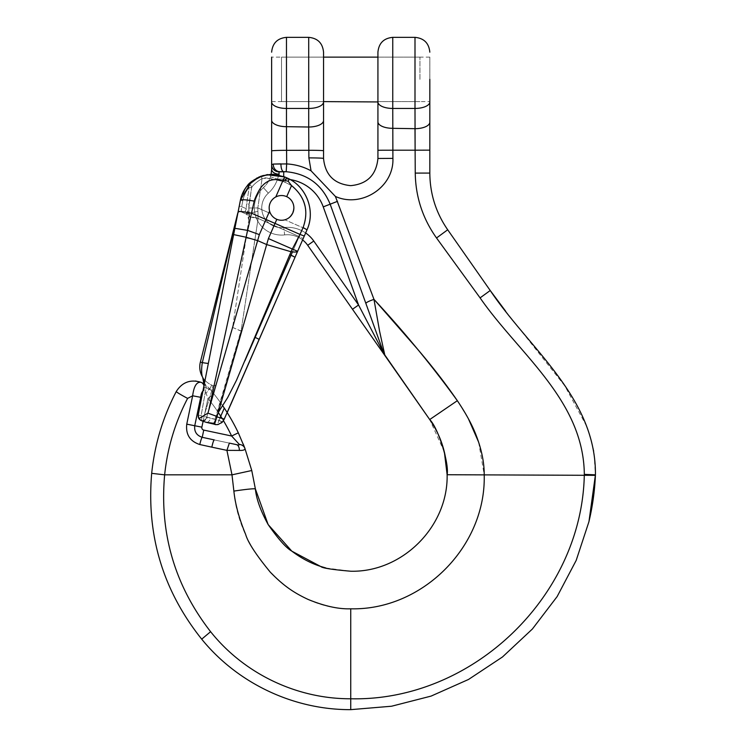<?xml version="1.0" encoding="UTF-8"?>
<svg xmlns="http://www.w3.org/2000/svg" width="747" height="747" viewBox="0 0 747 747"><rect width="100%" height="100%" fill="white"/><g stroke="black" fill="none" stroke-linecap="round" stroke-linejoin="round"><path stroke-width="0.56" stroke-dasharray="3.73 2.8" d="M323.544 158.467A14.828 0.579 180 0 0 308.875 157.888L308.716 127.018A14.828 6.499 180 0 0 323.544 120.519L323.544 57.127L271.637 57.127L271.637 150.931A14.828 0.598 -0 0 1 286.587 150.334L286.671 163.92L280.956 163.873A7.414 2.764 90 0 0 283.711 171.67A49.433 49.433 0 0 1 330.23 204.361L384.014 353.845L330.23 204.361C322.078 184.621 307.4 173.743 286.194 171.726A49.433 49.433 0 0 1 330.23 204.361L384.014 353.845L358.56 305.009L323.246 206.872A42.019 42.019 0 0 0 283.711 179.084L277.501 179.084L270.442 176.806L271.114 174.284L270.442 176.806A24.716 24.716 0 0 1 263.402 187.628A24.716 24.716 0 0 0 270.442 176.806L277.501 179.084A32.13 32.13 0 0 1 268.341 193.156A19.777 19.777 0 0 0 283.785 227.536A32.13 32.13 0 0 1 305.644 232.971M290.303 179.597A42.019 42.019 0 0 0 283.711 179.084L277.501 179.084L279.051 174.144A7.414 4.94 -0 0 1 271.637 169.205L271.637 164.639A7.414 7.218 0 0 0 279.051 171.857L279.051 174.144L277.501 179.084A32.13 32.13 0 0 1 268.341 193.156A19.777 19.777 0 0 0 283.785 227.536A32.13 32.13 0 0 1 313.777 241.038L358.56 305.009L352.491 309.258L384.014 353.845A7.414 7.414 0 0 0 384.92 355.581A7.414 7.414 0 0 1 384.014 353.845M429.824 57.127L377.926 57.127L377.926 101.611L377.926 57.127L377.926 101.611L429.824 101.611L429.824 57.127L429.824 79.369M415.117 150.194L429.824 150.147L429.824 173.08L425.575 173.089L415.248 173.099L415.117 150.194L377.926 150.268L377.926 101.947A14.828 6.499 0 0 0 392.754 108.446L392.754 37.35M323.544 120.519L323.544 150.773A14.828 0.476 180 0 0 308.828 150.287L286.587 150.334L286.465 126.682L308.716 127.018L308.716 108.446L286.465 108.446L286.465 37.35M271.637 101.611L323.544 101.611L323.544 57.127L281.526 57.127L281.526 101.611L281.526 57.127M293.888 207.899A12.363 12.363 0 0 1 275.344 218.6A12.363 12.363 0 0 1 275.344 197.189A12.363 12.363 0 0 1 293.888 207.899A12.363 12.363 0 0 1 275.344 218.6A12.363 12.363 0 0 1 275.344 197.189A12.363 12.363 0 0 1 293.888 207.899A12.363 12.363 0 0 0 275.344 197.189A12.363 12.363 0 0 0 275.344 218.6A12.363 12.363 0 0 0 293.888 207.899M203.959 385.741A7.414 5.64 -68.4 0 1 203.875 390.373L206.023 393.183A7.414 2.465 138.9 0 0 208.684 387.684L213.745 393.725L207.974 398.375L206.023 393.183A7.414 2.465 -41.1 0 0 208.684 387.684L204.258 383.911L208.684 387.684L213.745 393.725L207.974 398.375L206.023 393.183L203.875 390.373L203.035 390.448M210.607 631.691L201.709 639.161C163.014 590.644 146.347 535.375 151.678 473.337L164.639 474.84C159.428 533.274 174.751 585.555 210.607 631.691C243.989 673.617 296.671 698.996 350.735 698.772C472.375 701.564 581.95 596.302 584.303 474.84L584.322 474.364L595.434 474.84L595.406 475.335L484.205 474.84C486.166 546.589 422.298 610.514 350.735 608.805C288.193 609.272 238.835 550.035 233.876 491.087L231.99 474.84L226.911 450.366L229.348 443.111L214.268 439.908L236.416 444.614C238.461 445.193 239.423 445.119 239.301 444.4L231.626 436.015A190.317 190.317 0 0 0 207.974 398.375L203.109 421.261M588.953 521.649L576.18 560.418L557.131 596.582L532.396 629.002L502.479 656.977L468.518 679.462L431.103 696.092L391.587 706.223L350.735 709.65L350.735 608.805M325.907 567.991L350.782 571.231M444.353 451.926L429.702 419.553L438.414 413.857M505.719 311.294L564.881 385.994L587.497 427.807L593.856 450.833L595.434 474.84M447.705 229.777L490.228 290.518L480.088 297.876L436.528 237.976L447.705 229.777C435.931 212.718 429.973 193.809 429.824 173.08M286.671 163.92L286.194 171.726L279.864 171.67L283.711 171.67A49.433 49.433 0 0 1 330.23 204.361L337.476 201.345L373.939 299.295M213.745 393.725A197.731 197.731 0 0 1 222.858 405.976A197.731 197.731 0 0 0 213.745 393.725A197.731 197.731 0 0 1 222.858 405.976A197.731 197.731 0 0 0 213.745 393.725M302.6 239.936A24.716 24.716 0 0 0 284.635 234.903A27.191 27.191 0 0 1 263.402 187.628A24.716 24.716 0 0 0 270.442 176.806A24.716 24.716 0 0 1 263.402 187.628L268.341 193.156L263.402 187.628A27.191 27.191 0 0 0 284.635 234.903A27.191 27.191 0 0 1 263.402 187.628A27.191 27.191 0 0 0 284.635 234.903L283.785 227.536L284.635 234.903A24.716 24.716 0 0 1 307.699 245.287A24.716 24.716 0 0 0 284.635 234.903A24.716 24.716 0 0 1 302.6 239.936M438.573 413.745L457.341 400.691L468.36 418.656M478.678 442.261L484.205 474.84M414.996 37.35L414.996 108.446L392.754 108.446L392.913 158.383C394.089 187.301 361.352 208.245 335.403 196.442L337.476 201.345M373.967 299.379L379.588 331.22L384.92 355.581M233.876 491.087C246.501 489.229 253.672 488.501 255.371 488.902M236.416 444.614A7.414 4.295 102 0 1 239.348 450.422L226.911 450.366L211.831 447.164A7.414 0.878 102 0 1 214.268 439.908L202.222 437.312A7.414 0.878 -77.3 0 0 199.794 444.53C189.962 441.3 185.62 434.511 186.759 424.147L192.651 395.789C193.884 386.143 196.685 381.652 201.064 382.305L195.509 380.998M251.767 470.554L231.99 474.849L164.639 474.84C167.449 447.901 175.106 422.419 187.609 398.394A14.828 0.84 27.6 0 1 176.273 391.512M201.064 382.305A7.414 5.64 111.6 0 1 203.875 390.373C202.176 391.213 201.13 393.529 200.71 397.311L194.762 425.659C194.099 431.589 196.592 435.473 202.222 437.312L203.754 430.095L231.626 436.015L238.321 432.83M200.71 397.311L192.651 395.789M273.262 164.069A7.414 6.602 90 0 0 279.864 171.67L279.051 171.857M335.403 196.442L311.06 170.82M419.945 79.369L419.945 57.127L419.945 79.369M248.667 218.675A2.474 2.474 0 0 1 248.816 219.945L247.257 215.071A2.474 2.325 -21.4 0 0 246.034 213.829A2.474 2.325 158.6 0 1 247.257 215.071L247.182 214.221A2.474 2.073 11.2 0 0 246.062 213.166A2.474 2.073 -168.8 0 1 247.182 214.221A4.94 0.803 -21.4 0 1 248.452 213.334L247.948 210.981L246.052 213.987A2.474 2.474 -136.1 0 1 247.369 215.351L247.948 210.981L246.052 213.987L244.372 213.259L246.052 213.987A2.474 2.474 43.9 0 1 247.369 215.351L248.667 218.675A2.474 2.474 0 0 1 248.816 219.945L248.695 218.731A4.94 3.361 -21.4 0 1 249.05 216.425L248.695 218.731L249.05 216.425L247.948 210.981L246.351 208.73L241.645 206.676L241.178 211.859A2.474 2.474 0 0 0 237.761 213.651L239.227 206.2L241.645 206.676L241.178 211.859L244.372 213.259L241.178 211.859A2.474 2.474 0 0 0 237.761 213.651L198.198 415.052L233.643 234.595L246.024 237.229L208.927 409.571L259.349 234.614L265.969 219.45L251.328 213.166C243.363 211.616 238.965 211.149 238.134 211.756L240.403 200.215L239.227 206.2L241.645 206.676L242.822 200.691A29.656 29.656 0 0 1 249.143 187.413L251.59 187.786L248.816 208.021L249.339 216.462A9.888 9.888 0 0 0 249.283 213.175A27.191 27.191 0 0 1 249.125 204.127L251.59 187.786L248.816 208.021L249.339 216.462L246.09 237.985L254.97 239.451L258.135 218.451L257.827 207.946L270.526 213.521L269.602 211.13C268.369 204.967 270.433 200.243 275.783 196.956C279.378 195.182 283.01 195.088 286.699 196.666C301.088 202.624 290.966 225.827 276.81 219.319C273.141 217.704 270.741 214.968 269.602 211.13C266.614 201.036 278.612 191.746 287.642 197.152C296.904 202.157 295.037 217.209 284.84 219.805C295.037 217.209 296.904 202.157 287.642 197.152C278.612 191.746 266.614 201.036 269.602 211.13L270.526 213.521C273.822 219.002 278.594 221.093 284.84 219.805L302.993 227.77L299.164 236.547L303.207 238.545L307.082 229.665C315.841 210.477 306.093 185.779 286.596 177.749L271.114 174.284M237.929 212.774A2.474 2.474 0 0 1 241.029 211.793A2.474 2.474 0 0 0 237.639 213.465A2.474 2.474 0 0 1 241.029 211.793A2.474 2.474 0 0 0 237.929 212.774L237.761 213.651A2.474 2.474 0 0 1 241.178 211.859A2.474 2.474 0 0 0 237.761 213.651A2.474 2.474 0 0 1 241.178 211.859A2.474 2.474 0 0 0 237.761 213.651L208.357 363.331A14.828 0.56 -168.9 0 1 202.325 362.612L237.639 213.465L200.364 362.118L202.325 362.612C201.429 368.29 201.401 372.912 202.232 376.488A19.777 19.777 0 0 1 200.364 362.118A19.777 19.777 0 0 0 202.232 376.488L202.754 377.515A14.828 14.828 0 0 0 202.232 376.488L202.754 377.515A2.474 1.662 155.5 0 0 202.969 377.823L202.232 376.488A19.777 19.777 0 0 0 211.634 385.05L212.923 385.611L211.84 390.532L203.903 416.322L202.138 416.462L201.12 415.631L206.097 387.665L206.135 386.115L202.232 376.488A19.777 19.777 0 0 0 211.634 385.05L212.923 385.611L211.84 390.532L203.903 416.322L202.138 416.462L201.12 415.631L206.097 387.665L203.67 387.189L198.198 415.052L198.87 418.647L201.429 420.682L206.107 422.298L201.429 420.682L206.107 422.298L213.586 423.213L213.614 424.053L240.917 330.968L232.606 327.41L206.742 417.143L232.606 327.41L241.057 331.145L254.886 239.46L246.09 237.985L232.606 327.41L249.339 216.462A9.888 9.888 0 0 0 249.283 213.175A27.191 27.191 0 0 1 249.125 204.127L251.59 187.786C252.719 185.312 256.212 182.231 262.076 178.542C264.868 176.525 271.217 179.532 273.113 179.289L283.244 181.549L284.784 176.955L289.35 179.084C307.204 188.16 315.365 211.606 307.017 229.815L297.623 251.337L307.017 229.815L303.095 227.536C309.043 210.85 305.187 196.863 291.535 185.573L286.699 196.666C283.01 195.088 279.378 195.182 275.783 196.956L282.786 180.914L285.046 180.541L288.165 181.25L289.35 179.084M248.695 218.731A4.94 3.361 158.6 0 1 249.05 216.425L248.452 213.334A4.94 0.803 158.6 0 0 247.182 214.221L247.948 210.981L246.351 208.73L244.372 213.259L246.351 208.73L241.645 206.676L242.822 200.691A29.656 29.656 0 0 1 249.143 187.413L251.59 187.786C252.719 185.312 256.212 182.231 262.076 178.542C269.723 178.141 276.782 179.149 283.244 181.549L285.055 182.343C302.115 189.374 310.649 210.99 302.993 227.77L299.164 236.547L303.207 238.545L295.046 257.248L293.16 256.174M213.586 423.213L214.762 423.493L215.463 424.585L217.433 424.707L218.974 420.29L210.579 418.311A4.94 2.932 109.1 0 1 206.107 422.298L213.595 424.044L215.472 419.282L241.057 331.145L258.135 218.451L299.164 236.547L292.469 251.87L299.164 236.547L258.032 218.413L257.827 207.946L270.526 213.521C273.813 219.002 278.584 221.093 284.84 219.805L302.993 227.77C310.649 210.99 302.115 189.374 285.055 182.343L286.596 177.749L285.055 182.343L283.244 181.549L284.784 176.955L282.618 180.839C265.288 174.621 255.988 193.464 254.232 201.13L251.627 213.259M275.783 196.956C270.433 200.243 268.369 204.967 269.602 211.13C270.741 214.968 273.141 217.704 276.81 219.319L275.027 223.4L299.977 234.418L303.095 227.536M276.81 219.319C290.966 225.827 301.088 202.624 286.699 196.666M259.349 234.614L247.593 230.375L246.118 237.257L257.622 240.609L266.679 244.568L268.406 238.573L275.027 223.4L265.969 219.45L269.602 211.13M291.535 185.573L288.165 181.241M219.963 418.021L217.433 424.707L222.27 422.158L218.021 424.576L222.475 421.943L227.2 412.587M289.827 254.671L291.442 255.381M266.642 174.714L261.02 176.18L262.076 178.542L261.02 176.18M222.27 422.158L218.974 420.29L207.47 417.218A4.94 4.585 109.1 0 1 201.429 420.682A4.94 4.94 0 0 0 206.742 417.143L216.285 384.033L206.742 417.143C205.827 419.599 204.062 420.785 201.429 420.682A4.94 4.94 0 0 0 206.742 417.143C205.827 419.599 204.062 420.785 201.429 420.682L201.653 420.701C204.043 420.748 205.724 419.609 206.695 417.293L207.47 417.218L206.742 417.143C206.424 419.188 204.631 420.365 201.345 420.673M248.816 208.021L257.827 207.946L262.076 178.542L257.827 207.946L248.816 208.021M247.248 185.835A2.474 2.474 0 0 1 251.59 187.786A2.474 2.474 0 0 0 247.248 185.835A2.474 2.474 0 0 1 251.59 187.786A2.474 2.474 0 0 0 247.248 185.835A2.474 2.474 0 0 1 251.59 187.786A2.474 2.474 0 0 0 247.248 185.835L249.143 187.413L246.678 203.763L249.125 204.127A27.191 27.191 0 0 0 249.283 213.175L248.452 213.334L249.283 213.175A9.888 9.888 0 0 1 249.339 216.462L258.07 218.189L249.339 216.462A9.888 9.888 0 0 0 249.283 213.175L258.07 211.326L249.283 213.175A27.191 27.191 0 0 1 249.125 204.127L246.678 203.763A29.656 29.656 0 0 0 246.351 208.73A29.656 29.656 0 0 1 246.678 203.763L249.143 187.413L247.248 185.835L246.93 186.218M249.274 216.882L258.032 218.413L249.274 216.882M212.923 385.611A2.474 2.474 0 0 0 216.285 384.033A2.474 2.474 0 0 1 212.923 385.611A2.474 2.474 0 0 0 216.285 384.033A2.474 2.474 0 0 1 212.923 385.611M211.84 390.532L209.655 389.579A24.716 24.716 0 0 1 206.097 387.665L206.135 386.115L202.969 377.823A2.474 1.662 -24.5 0 1 202.754 377.515L204.08 385.097A2.474 0.598 -168.9 0 0 206.135 386.115A2.474 0.598 11.1 0 1 204.08 385.097L203.67 387.189L206.097 387.665A24.716 24.716 0 0 0 209.655 389.579L211.634 385.05L209.655 389.579L211.84 390.532M198.198 415.052L201.12 415.631L198.198 415.052C197.88 417.713 198.945 419.581 201.391 420.664L202.138 416.462L201.391 420.664C204.024 420.794 205.817 419.618 206.742 417.143L203.903 416.322L206.742 417.143M239.227 206.2L237.677 213.474A2.474 2.456 -66.4 0 1 241.048 211.803A2.474 2.456 113.6 0 0 237.91 212.876M268.406 238.573L292.329 249.022L290.919 251.72L266.679 244.568L218.339 412.316L227.63 397.665L236.463 380.316L291.041 251.767M297.595 251.403L292.338 249.022L299.977 234.418L304.3 236.043M208.357 363.331L204.258 383.911M246.389 186.909L241.374 196.48L240.403 200.215L242.822 200.691L240.403 200.215L245.978 187.46L256.716 178.103M267.771 174.546L284.784 176.955L277.753 174.807L267.762 174.546M251.328 213.166L247.621 230.384M208.927 409.571L207.927 413.138L216.817 416.396L218.339 412.316M214.762 423.493L216.817 416.396M198.87 418.647L207.927 413.138M234.885 228.311L247.593 230.375M240.403 200.215C241.384 199.365 245.987 199.673 254.232 201.13M286.689 177.786L285.046 180.541M290.985 251.739C294.654 252.346 296.876 252.215 297.623 251.337M216.733 416.789L224.249 419.114M206.107 422.298A4.94 2.932 -70.9 0 0 210.579 418.311L207.47 417.218A4.94 4.585 -70.9 0 1 201.429 420.682M308.716 37.35L308.716 108.446A14.828 6.499 0 0 0 323.544 101.947M271.637 120.183A14.828 6.499 0 0 0 286.465 126.682L286.465 108.446A14.828 6.499 0 0 1 271.637 101.947M377.926 121.826A14.828 6.499 -0 0 0 392.754 128.325L414.996 128.68L414.996 108.446A14.828 6.499 180 0 0 429.824 101.947M286.194 171.726A49.433 49.433 0 0 1 330.23 204.361L323.246 206.872M223.446 420.664A190.317 190.317 0 0 0 222.307 418.768M218.292 412.465A190.317 190.317 0 0 0 207.974 398.375L201.858 427.163A2.474 2.474 0 0 0 203.754 430.095M283.711 171.67L283.711 176.507M211.831 447.164L199.794 444.53M484.205 474.812L447.126 474.756M414.996 128.68A14.828 6.499 180 0 0 429.824 122.181M186.759 424.147L201.858 427.163M307.699 245.287L313.777 241.038M392.913 158.383L377.926 158.467M244.96 360.736L235.025 383.51L244.96 360.736M202.754 377.515L202.232 376.488A19.777 19.777 0 0 0 211.634 385.05M302.937 227.9L307.017 229.815L302.937 227.9M224.296 408.095L218.974 420.29L222.475 421.943M244.867 448.247L243.195 443.979M281.526 101.611L323.544 101.611M377.926 101.611L419.945 101.611M377.926 57.127L419.945 57.127M215.584 424.623L213.595 424.044M222.326 422.102L221.355 422.942"/><path stroke-width="1.12" d="M373.967 299.323L417.778 349.409C432.793 367.066 445.987 384.163 457.341 400.691C466.035 413.614 472.337 425.23 476.25 435.548C481.628 449.591 484.28 462.692 484.205 474.84C486.166 546.589 422.298 610.514 350.735 608.805C338.568 609.244 324.338 606.116 308.063 599.411C292.525 592.166 282.665 584.854 270.321 572.202C256.146 554.974 247.92 542.369 245.642 534.385C239.143 518.642 235.221 504.206 233.876 491.087L231.99 474.84L251.758 470.517L244.867 448.247L238.321 432.83A197.731 197.731 0 0 0 222.858 405.976A197.731 197.731 0 0 1 238.321 432.83A197.731 197.731 0 0 0 222.858 405.976A197.731 197.731 0 0 1 238.321 432.83L244.867 448.247L251.758 470.517L255.371 488.902C256.296 498.809 260.544 510.687 268.136 524.534C278.304 539.11 286.185 547.971 291.788 551.109C301.069 558.149 310.743 563.266 320.818 566.478C321.78 567.991 331.761 569.578 350.782 571.231C402.465 572.417 448.228 526.495 447.126 474.728C449.33 463.317 438.087 427.714 429.702 419.553L352.491 309.258L358.56 305.009L384.014 353.845L330.23 204.361C322.078 184.621 307.4 173.743 286.194 171.726L279.051 171.857L279.051 174.144A7.414 4.94 180 0 1 271.637 169.205L271.114 174.284L271.637 169.205L271.637 57.127M279.051 171.857A7.414 7.218 180 0 1 271.637 164.639L271.637 150.931A14.828 0.598 180 0 1 286.587 150.334L286.671 163.92C295.364 164.415 303.497 166.721 311.06 170.82L308.875 157.888L308.828 150.287L286.587 150.334L286.465 126.682L308.716 127.018L308.716 108.446L286.465 108.446L286.465 126.682A14.828 6.499 180 0 1 271.637 120.183M323.544 120.519A14.828 6.499 0 0 1 308.716 127.018L308.828 150.287A14.828 0.476 -0 0 1 323.544 150.773L323.544 158.467C325.169 174.966 334.226 184.023 350.716 185.648C367.197 184.061 376.264 175.003 377.926 158.467L377.926 52.178L377.926 57.127L323.544 57.127L323.544 52.178L323.544 158.467C325.169 174.966 334.226 184.023 350.716 185.648C367.197 184.061 376.264 175.003 377.926 158.467L377.926 150.268L382.305 150.222L392.866 150.203L392.913 158.383C394.089 187.301 361.352 208.245 335.403 196.442L373.939 299.295M323.544 57.127L323.544 101.611L377.926 101.947A14.828 6.499 180 0 0 392.754 108.446L392.866 150.203L415.117 150.194L414.996 108.446L392.754 108.446L392.754 37.35C383.743 38.228 378.804 43.167 377.926 52.178M203.875 390.373C202.176 391.213 201.13 393.529 200.71 397.311L192.651 395.789L187.609 398.394C175.106 422.419 167.449 447.901 164.639 474.84C159.428 533.274 174.751 585.555 210.607 631.691C243.989 673.617 296.671 698.996 350.735 698.772C472.375 701.564 581.95 596.302 584.303 474.84L584.322 474.364C583.566 400.149 518.792 353.789 480.088 297.876L436.528 237.976C422.718 218.554 415.621 196.919 415.248 173.099L414.996 128.68A14.828 6.499 -0 0 0 429.824 122.181L429.824 173.08C429.973 193.809 435.931 212.718 447.705 229.777L490.228 290.518L505.719 311.294M307.699 245.287L352.491 309.258L307.699 245.287A24.716 24.716 0 0 0 302.6 239.936A24.716 24.716 0 0 1 307.699 245.287L313.777 241.038L358.56 305.009L323.246 206.872A42.019 42.019 0 0 0 290.303 179.597M373.939 299.342C404.211 331.873 432.018 365.656 457.341 400.691L429.702 419.553L384.014 353.845A7.414 7.414 0 0 0 384.92 355.581A7.414 7.414 0 0 1 384.014 353.845M373.967 299.379C368.971 301.078 366.273 302.414 365.862 303.403C366.273 302.414 368.971 301.078 373.967 299.379L379.588 331.22L384.92 355.581M429.824 79.369L429.824 150.147L415.117 150.194M392.754 37.35L414.996 37.35L414.996 108.446A14.828 6.499 0 0 0 429.824 101.947L429.824 101.611M429.824 101.947L429.824 122.181M251.767 470.554L255.371 488.902L268.117 524.506M595.434 474.84L584.322 474.364C583.566 400.149 518.792 353.789 480.088 297.876L490.228 290.518C529.38 348.97 596.19 397.731 595.434 474.84L588.953 521.649L576.18 560.418L557.131 596.582L532.396 629.002L502.479 656.977L468.518 679.462L431.103 696.092L391.587 706.223L350.735 709.65C293.487 709.911 237.518 683.253 201.709 639.161C163.014 590.644 146.347 535.375 151.678 473.337C154.685 444.502 162.883 417.228 176.273 391.512C182.203 382.175 190.466 379.102 201.064 382.305L204.258 383.911L201.064 382.305L195.509 380.998M176.273 391.512C182.203 382.175 190.466 379.102 201.064 382.305C196.685 381.652 193.884 386.143 192.651 395.789L187.609 398.394A14.828 0.84 -152.4 0 1 176.273 391.512C162.883 417.228 154.685 444.502 151.678 473.337L164.639 474.84L231.99 474.84L226.911 450.366L229.348 443.111L236.416 444.614C238.461 445.193 239.423 445.119 239.301 444.4L231.626 436.015A190.317 190.317 0 0 0 223.446 420.664M350.735 608.805L350.735 709.65C293.487 709.911 237.518 683.253 201.709 639.161L210.607 631.691M350.782 571.231C402.465 572.417 448.228 526.495 447.126 474.728L595.406 475.335L588.953 521.649M268.164 524.581L291.778 551.109M291.89 551.193L320.398 566.338M320.818 566.478L325.907 567.991M447.126 474.69L444.353 451.926M283.711 176.507L283.711 171.67L279.864 171.67A7.414 6.602 -90 0 1 273.262 164.069L271.637 164.639L273.262 164.069L286.671 163.92C295.364 164.415 303.497 166.721 311.06 170.82L308.875 157.888A14.828 0.579 0 0 1 323.544 158.467M233.876 491.087C246.482 489.229 253.644 488.501 255.371 488.902M236.416 444.614A7.414 4.295 -78 0 1 239.348 450.422C243.457 450.553 245.296 449.825 244.867 448.247C243.886 446.006 242.037 444.726 239.301 444.4C242.037 444.726 243.895 446.006 244.867 448.247C245.296 449.825 243.457 450.553 239.348 450.422L226.911 450.366L211.831 447.164A7.414 0.878 -78 0 1 214.268 439.908L202.222 437.312A7.414 0.878 102.7 0 0 199.794 444.53C189.962 441.3 185.62 434.511 186.759 424.147L192.651 395.789M200.71 397.311L194.762 425.659C194.099 431.589 196.592 435.473 202.222 437.312L203.754 430.095L231.626 436.015L238.321 432.83M203.959 385.741A7.414 5.64 -68.4 0 0 201.064 382.305M273.262 164.069L280.956 163.873A7.414 2.764 -90 0 0 283.711 171.67A49.433 49.433 0 0 1 286.194 171.726L286.671 163.92M279.051 174.144L279.005 175.059M335.403 196.442L311.06 170.82M293.888 207.899A12.363 12.363 0 0 0 275.344 197.189A12.363 12.363 0 0 0 275.344 218.6A12.363 12.363 0 0 0 293.888 207.899M447.705 229.777L436.528 237.976C422.718 218.554 415.621 196.919 415.248 173.099L429.824 173.08M468.36 418.656L478.678 442.261M276.81 219.319L275.027 223.4L299.977 234.418L303.095 227.536C309.043 210.85 305.187 196.863 291.535 185.573L286.699 196.666M259.349 234.614L247.593 230.375L208.927 409.571L259.349 234.614L269.602 211.13M275.783 196.956L282.786 180.914L285.046 180.541L288.165 181.241L289.35 179.084C307.204 188.16 315.365 211.606 307.017 229.815L307.082 229.665C315.841 210.477 306.093 185.779 286.596 177.749L284.784 176.955L266.642 174.714M208.927 409.571L207.927 413.138L198.87 418.647L198.198 415.052L240.45 199.972L251.543 181.568L262.851 175.582L273.626 174.312L284.784 176.955L282.618 180.839C274.448 178.169 267.65 179.878 262.216 185.975C259.368 188.618 254.494 199.216 254.232 201.13L247.621 230.384M268.406 238.573L266.679 244.568L290.919 251.72L292.329 249.022L268.406 238.573L275.027 223.4L251.627 213.259M291.535 185.573L288.165 181.241M284.784 176.955L289.35 179.084M290.985 251.739C294.748 252.262 296.961 252.131 297.623 251.337L230.608 404.893L307.017 229.815L303.095 227.536M246.118 237.257L257.622 240.609L266.679 244.568L218.339 412.316L227.63 397.665L236.463 380.316L291.041 251.767M222.27 422.158L218.021 424.576L215.668 424.651L214.669 423.857L218.339 412.316M289.827 254.671L295.046 257.248L297.623 251.337L292.338 249.022L299.977 234.418L304.3 236.043M214.762 423.493L206.107 422.298L201.429 420.682L198.87 418.647M256.716 178.103L267.771 174.546L258.994 176.992L247.248 185.835C248.742 183.136 253.336 179.915 261.02 176.18C253.336 179.915 248.742 183.136 247.248 185.835L247.248 185.835A32.13 32.13 0 0 0 240.403 200.215C241.393 199.374 246.006 199.673 254.232 201.13M204.258 383.911L204.024 380.615L202.754 377.515L203.791 379.868L204.08 385.097L202.754 377.515A14.828 14.828 0 0 0 202.232 376.488A19.777 19.777 0 0 1 200.364 362.118L237.677 213.474L202.325 362.612C201.429 368.29 201.401 372.912 202.232 376.488A19.777 19.777 0 0 1 200.364 362.118L202.325 362.612A14.828 0.56 11.1 0 0 208.357 363.331M246.024 237.229L233.643 234.595L237.677 213.474A2.474 2.456 113.6 0 1 237.91 212.876M207.927 413.138L216.817 416.396M234.885 228.311L247.593 230.375M237.929 212.774A2.474 2.474 0 0 0 237.639 213.465A2.474 2.474 0 0 1 237.929 212.774L238.134 211.756C238.965 211.149 243.363 211.616 251.328 213.166M286.699 177.795L285.046 180.541M216.733 416.789L224.249 419.114L295.046 257.248L227.2 412.587M222.475 421.943L224.249 419.114M198.198 415.052C197.974 417.676 199.057 419.553 201.429 420.682M255.157 337.373L292.469 251.87L255.157 337.373L259.19 339.399L255.157 337.373L244.96 360.736L255.007 337.308M213.586 423.213L213.614 424.053L215.668 424.651M247.248 185.835A32.13 32.13 0 0 0 240.403 200.215A32.13 32.13 0 0 1 247.248 185.835A32.13 32.13 0 0 0 240.403 200.215L239.227 206.2M271.114 174.284L261.133 176.143M291.442 255.381L293.16 256.174M305.644 232.971A32.13 32.13 0 0 1 313.777 241.038M211.831 447.164L199.794 444.53M323.544 101.947A14.828 6.499 180 0 1 308.716 108.446L308.716 37.35L286.465 37.35L286.465 108.446A14.828 6.499 180 0 1 271.637 101.947M377.926 121.826A14.828 6.499 180 0 0 392.754 128.325L414.996 128.68M283.711 171.67A49.433 49.433 0 0 1 286.194 171.726M222.307 418.768A190.317 190.317 0 0 0 218.292 412.465M203.109 421.261L201.858 427.163A2.474 2.474 0 0 0 203.754 430.095M186.759 424.147L201.858 427.163M323.246 206.872L337.476 201.345M392.913 158.383L377.926 158.467M224.296 408.095L219.963 418.021M286.465 37.35C277.464 38.228 272.515 43.167 271.637 52.178M447.126 474.728C446.855 454.372 441.113 436.071 429.889 419.823M595.406 475.335C594.724 490.994 592.558 506.447 588.925 521.686M414.996 37.35C424.007 38.228 428.946 43.167 429.824 52.178M244.867 448.247L243.195 443.979M308.716 37.35C317.718 38.228 322.667 43.167 323.544 52.178M273.626 174.322L270.956 174.284M222.326 422.102L221.355 422.942M206.107 422.298L213.595 424.044M246.93 186.218L246.389 186.909"/></g></svg>
